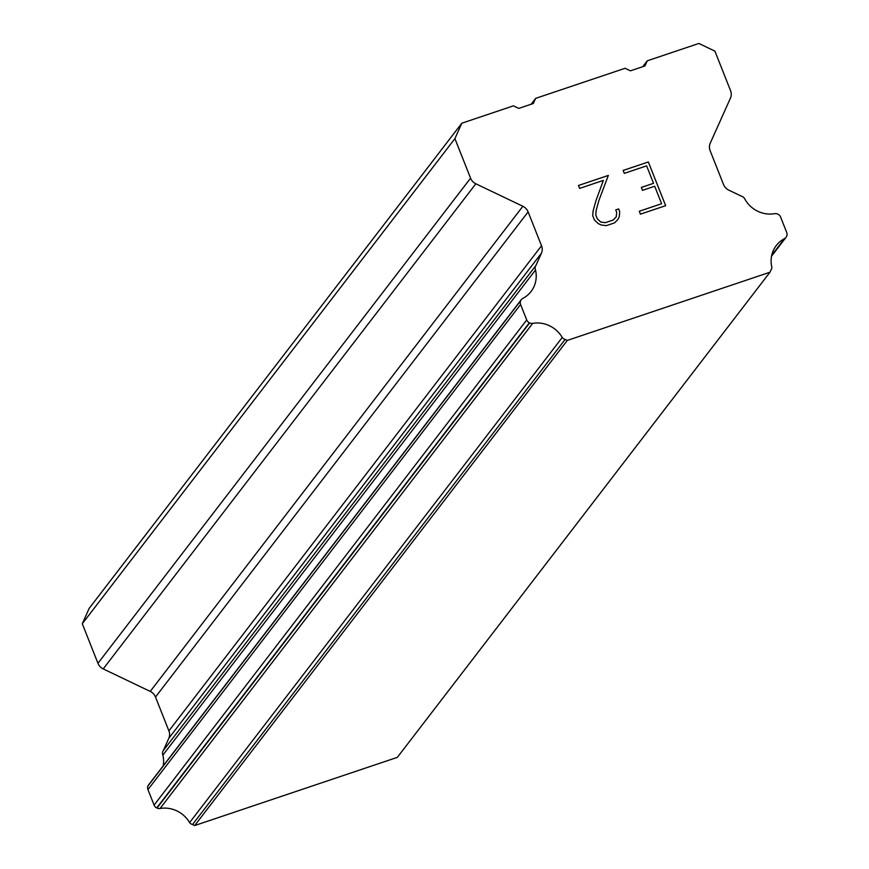<?xml version="1.0" encoding="UTF-8"?>
<svg xmlns="http://www.w3.org/2000/svg" width="869" height="869" viewBox="0 0 869 869"><rect width="100%" height="100%" fill="white"/><g stroke="black" fill="none" stroke-linecap="round" stroke-linejoin="round"><path stroke-width="1.3" d="M665.643 205.671L648.339 161.982L665.665 205.671L640.431 214.154L639.28 211.243L661.613 203.726L654.683 186.248L642.517 190.344L641.365 187.422L653.531 183.326L641.365 187.443M661.613 203.726L639.291 211.254M653.531 183.326L646.612 165.849L624.29 173.365L623.127 170.443L648.35 161.96L623.138 170.465M618.663 208.918L619.695 211.547L618.641 208.94L615.719 209.929L618.641 208.94M619.695 211.547L619.304 216.522L619.684 211.558M619.325 216.5L618.011 219.346L619.304 216.522M618.011 219.346L614.589 222.855L606.236 225.658L601.185 224.973L598.198 223.561L594.407 219.998L592.701 215.675L593.136 210.787L596.025 200.5L603.358 180.404L579.623 188.388L578.461 185.477L608.343 175.419L598.991 200.228L596.167 210.331L595.786 214.98L597.307 218.814L600.729 222.019L605.345 222.66L613.21 220.009L616.262 216.794L616.664 212.308L615.719 209.907M616.262 216.794L613.188 220.031L605.324 222.681L600.707 222.04L597.296 218.836L595.776 215.001L596.145 210.352L598.98 200.25L608.333 175.44L578.472 185.488M784.501 238.627A27.732 26.168 -142.5 0 0 776.278 245.536A27.732 26.168 -142.5 0 0 771.802 266.968A5.04 4.758 -142.5 0 1 770.879 270.183L769.967 272.225L567.305 340.42L565.165 339.399A5.04 4.758 -142.5 0 1 562.221 337.487A27.732 26.168 -142.5 0 0 532.697 323.355A5.04 4.758 -142.5 0 1 529.634 322.92L529.362 322.79A5.04 4.758 -142.5 0 1 526.723 319.977L520.585 304.476A5.04 4.758 -142.5 0 1 520.64 300.761L520.694 300.631A5.04 4.758 -142.5 0 1 522.747 298.458A27.732 26.168 -142.5 0 0 531.057 291.517A27.732 26.168 -142.5 0 0 535.51 269.998A5.04 4.758 -142.5 0 1 535.912 265.479L541.43 253.194A10.08 9.516 -142.5 0 0 541.528 245.764L528.124 211.906A10.08 9.516 -142.5 0 0 522.856 206.279L475.843 183.783A10.08 9.516 -142.5 0 1 470.574 178.167L454.911 138.605L461.819 123.213L513.427 105.844L518.771 108.408L533.305 103.52L535.608 98.382L625.083 68.282L630.427 70.834L644.95 65.946L647.253 60.819L698.872 43.45L714.905 51.13L730.568 90.68A10.08 9.516 -142.5 0 1 730.46 98.11L710.223 143.233A10.08 9.516 -142.5 0 0 710.125 150.663L723.529 184.521A10.08 9.516 -142.5 0 0 728.798 190.137L741.605 196.275A5.04 4.758 -142.5 0 1 745.07 199.49A27.732 26.168 -142.5 0 0 774.724 213.676A5.04 4.758 -142.5 0 1 777.798 214.111L777.94 214.187A5.04 4.758 -142.5 0 1 780.579 216.989L786.717 232.49A5.04 4.758 -142.5 0 1 786.662 236.205L786.543 236.477A5.04 4.758 -142.5 0 1 784.501 238.627L771.726 255.269M521.237 299.729L148.61 784.848A5.04 4.758 37.5 0 0 148.067 785.75L148.012 785.891A5.04 4.758 37.5 0 0 147.958 789.606L154.095 805.107A5.04 4.758 37.5 0 0 156.735 807.909L157.007 808.051A5.04 4.758 37.5 0 0 160.07 808.485A27.732 26.168 -142.5 0 1 189.594 822.617A5.04 4.758 37.5 0 0 192.538 824.529L194.678 825.55L397.339 757.355L769.967 272.225M461.819 123.213L89.192 608.343L82.283 623.736L97.947 663.297A10.08 9.516 37.5 0 0 103.215 668.913L150.228 691.409A10.08 9.516 -142.5 0 1 155.497 697.036L168.901 730.883A10.08 9.516 -142.5 0 1 168.803 738.313L163.285 750.61A5.04 4.758 37.5 0 0 162.883 755.128A27.732 26.168 -142.5 0 1 163.187 765.871M535.608 98.382L531.1 104.258M454.911 138.605L82.283 623.736M535.912 265.479L163.285 750.61M535.51 269.998L162.883 755.128M562.221 337.487L189.594 822.617M565.165 339.399L192.538 824.529M567.305 340.42L194.678 825.55M647.253 60.819L642.745 66.696M470.574 178.167L97.947 663.297M475.843 183.783L103.215 668.913M522.856 206.279L150.228 691.409M528.124 211.906L155.497 697.036M541.528 245.764L168.901 730.883M541.43 253.194L168.803 738.313M520.694 300.631L148.067 785.75M520.64 300.761L148.012 785.891M520.585 304.476L147.958 789.606M526.723 319.977L154.095 805.107M529.362 322.79L156.735 807.909M529.634 322.92L157.007 808.051M532.697 323.355L160.07 808.485M786 237.378L771.531 256.214"/></g></svg>
